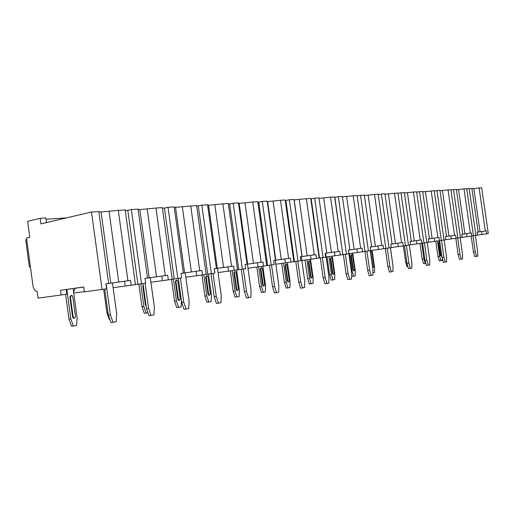<?xml version="1.0" encoding="UTF-8"?>
<svg xmlns="http://www.w3.org/2000/svg" width="514" height="514" viewBox="0 0 514 514"><rect width="100%" height="100%" fill="white"/><g stroke="black" fill="none" stroke-linecap="round" stroke-linejoin="round"><path stroke-width="0.77" d="M60.543 290.275L61.185 294.991L38.017 298.139L37.092 291.277C35.036 291.207 33.667 289.388 32.986 285.835L26.535 238.059L29.799 237.339L27.64 221.367L40.169 218.328L40.921 223.898L91.505 212.025L102.068 289.44L84.399 291.836L83.737 286.979L60.543 290.275L66.222 289.485L66.859 294.175L61.185 294.991M477.127 232.187L481.637 231.551L482.061 234.487L477.551 235.116M84.367 291.611L73.746 293.057M478.129 232.026L471.846 188.4L469.16 188.567L475.9 235.406L477.557 235.161L477.127 232.167L486.283 230.895L486.707 233.844L482.061 234.487M481.637 231.551L486.283 230.895M462.773 234.166L456.336 189.364L453.502 189.544L460.409 237.641L462.157 237.391L461.713 234.313L471.364 232.97L471.801 235.997L462.144 237.339M461.713 234.333L471.364 232.97M446.563 236.421L439.965 190.386L436.971 190.572L444.057 240.006L445.901 239.742L445.445 236.575L455.635 235.161L456.085 238.271L445.889 239.685M445.452 236.594L455.635 235.161M429.434 238.804L422.662 191.459L419.501 191.651L426.768 242.505L428.721 242.222L428.252 238.971L439.027 237.474L439.483 240.668L428.708 242.165M428.258 238.991L439.027 237.474M411.303 241.329L404.351 192.596L400.997 192.801L408.463 245.152L410.532 244.85L410.05 241.503L421.461 239.916L421.93 243.206L410.519 244.786M410.056 241.529L421.461 239.916M392.079 244.009L384.941 193.804L381.382 194.022L389.047 247.96L391.244 247.639L390.749 244.189L402.854 242.505L405.63 261.909L406.992 266.618L407.865 266.515M390.756 244.214L402.854 242.505M371.661 246.848L364.317 195.082L360.532 195.32L368.422 250.941L370.755 250.601L370.247 247.048L383.11 245.255L383.605 248.744L370.742 250.524M370.253 247.073L383.11 245.255M349.938 249.875L342.382 196.444L338.347 196.695L346.462 254.115L348.948 253.755L348.428 250.08L362.119 248.178L362.627 251.776L348.935 253.672M348.434 250.112L362.119 248.178M326.769 253.1L318.988 197.896L314.684 198.166L323.043 257.495L325.696 257.116L325.163 253.318L339.767 251.288L340.287 255.002L326.127 256.961M325.163 253.338L339.767 251.288M302.014 256.544L293.995 199.451L289.388 199.734L298.004 261.118L300.844 260.707L300.292 256.782L315.904 254.61L316.451 258.452L301.827 260.469M300.298 256.801L315.904 254.61M275.498 260.232L267.229 201.115L262.288 201.417L271.18 264.993L274.225 264.556L273.654 260.489L290.391 258.163L290.943 262.134L275.845 264.215M275.298 260.296L290.391 258.163M271.533 264.941L274.547 286.459L276.519 292.665L278.672 292.273L278.851 285.713L275.298 260.283L273.66 260.508M263.033 261.967L245.056 264.492L263.033 261.967L263.605 266.091L247.992 268.237M216.4 268.462L207.566 204.816L201.848 205.176L211.338 273.641L214.871 273.133L214.261 268.758L233.626 266.059L234.217 270.338L218.052 272.561M217.473 268.347L233.626 266.059M213.072 273.39L216.278 296.533L218.482 303.189L220.975 302.733L221.264 295.672L217.467 268.334L214.267 268.777M183.331 273.062L174.188 206.891L168.007 207.277L177.831 278.485L181.648 277.933L181.018 273.384L201.931 270.473L202.548 274.913L185.792 277.213M181.024 273.409L201.931 270.473M147.524 278.048L138.054 209.134L131.346 209.551L141.53 283.734L145.668 283.137L145.019 278.395L167.68 275.241L168.316 279.86L150.93 282.244M145.019 278.421L167.68 275.241M73.136 288.553L83.743 287.056M102.068 289.44L106.578 288.784L105.903 283.837L130.543 280.413L131.205 285.225L113.125 287.699M105.903 283.863L130.543 280.413M66.833 289.414L70.842 318.931L73.418 326.03L76.554 325.478L77.119 317.864L73.129 288.54L66.229 289.504M437.465 240.95L439.65 256.203L440.922 260.688L442.136 260.476L442.111 257.726M439.29 241.612L438.487 242.602L440.292 255.214L440.89 255.991M440.922 260.688L439.194 260.9L437.928 256.422L435.743 241.188M476.549 256.39L474.718 256.608L473.439 251.988L475.27 251.757L476.549 256.39L477.731 256.171L477.641 251.346L475.36 235.476M439.65 256.203L437.928 256.422M472.983 235.823L475.27 251.757M471.152 236.087L473.439 251.988M441.719 255.278L441.327 255.94L440.787 255.156L440.292 255.214M439.836 242.133L439.341 241.606L438.975 242.537L440.787 255.156M425.855 263.367L423.51 263.688L422.193 259.095L419.964 243.475M421.705 243.238L423.934 258.876L425.251 263.476M422.752 244.67L424.667 258.099M461.328 259.146L459.471 259.371L458.147 254.629L460.004 254.398L461.328 259.146L462.574 258.921L462.504 253.967L460.165 237.674M423.934 258.876L422.193 259.095M457.659 238.04L460.004 254.398M455.802 238.31L458.147 254.629M445.278 262.056L443.396 262.281L442.021 257.411L443.903 257.18L445.278 262.056L446.595 261.819L446.537 256.724L444.141 239.993M406.735 261.774L405.63 261.909M441.494 240.359L443.903 257.18M439.618 240.648L442.021 257.411M390.467 247.754L392.799 264.774M428.329 265.134L426.421 265.359L424.994 260.354L426.896 260.123L428.329 265.134L429.723 264.877L429.685 259.641L427.224 242.441M424.429 242.826L426.896 260.123M422.527 243.116L424.994 260.354M372.142 250.331L374.545 267.28L374.513 272.497L372.92 272.773M372.644 267.37L373.074 267.524M371.256 251.552L370.446 251.892M410.403 268.385L408.469 268.61L406.979 263.47L408.906 263.232L410.403 268.385L411.875 268.115L411.855 262.725L409.33 245.024M406.375 245.441L408.906 263.232M404.447 245.731L406.979 263.47M372.856 266.612L370.864 252.58L371.339 251.539L371.995 252.413L373.986 266.419L373.492 267.473L372.541 266.65M352.777 253.139L355.238 270.563L355.187 275.934L351.769 276.429L351.608 275.889M349.571 253.582L352.051 271.103L353.593 276.217M351.807 254.391L350.869 255.522L352.912 269.953L353.69 270.82M391.405 271.829L389.451 272.054L387.897 266.766L389.85 266.528L391.405 271.829L392.966 271.546L392.972 265.989L390.383 247.767M352.051 271.103L351.364 271.186M387.241 248.204L389.85 266.528M385.301 248.5L387.897 266.766M353.433 269.889L351.39 255.452L351.904 254.379L352.591 255.278L354.628 269.683L354.095 270.775L353.433 269.889L352.912 269.953M332.275 256.113L334.8 274.039L334.717 279.571L333.027 279.873L331.189 280.085L329.583 274.836L327.045 256.833M328.876 256.582L331.421 274.611L333.027 279.873M331.209 257.398L330.245 258.568L332.34 273.416L333.162 274.315M371.243 275.485L369.264 275.71L367.639 270.261L369.617 270.023L371.243 275.485L372.901 275.183L372.939 269.452L370.273 250.671M331.421 274.611L329.583 274.836M366.938 251.14L369.617 270.023M364.972 251.436L367.639 270.261M332.86 273.358L330.765 258.491L331.324 257.385L332.038 258.304L334.132 273.14L333.554 274.264L332.86 273.358L332.34 273.416M310.527 259.268L313.122 277.727L313.007 283.432L311.214 283.754L309.357 283.966L307.674 278.556L305.072 260.02M306.922 259.769L309.531 278.337L311.214 283.754M309.357 260.592L308.355 261.793L310.507 277.097L311.381 278.016M349.809 279.372L347.811 279.597L346.108 273.981L348.106 273.744L349.809 279.372L351.576 279.051L351.64 273.133L348.897 253.762M309.531 278.337L307.674 278.556M345.35 254.263L348.106 273.744M343.358 254.539L346.108 273.981M311.041 277.033L308.888 261.722L309.486 260.572L310.238 261.523L312.39 276.808L311.76 277.971L311.041 277.033L310.507 277.097M287.416 262.628L290.082 281.64L289.935 287.538L288.026 287.872L286.157 288.084L284.396 282.514L281.717 263.412M283.58 263.155L286.266 282.295L288.026 287.872M286.131 263.984L285.097 265.224L287.313 281.01L288.245 281.948M326.975 283.51L324.957 283.741L323.171 277.945L325.189 277.708L326.975 283.51L328.857 283.169L328.954 277.052L325.606 253.28M286.266 282.295L284.396 282.514M322.355 257.591L325.189 277.708M320.344 257.867L323.171 277.945M287.846 280.946L285.63 265.147L286.279 263.965L287.069 264.935L289.279 280.708L288.598 281.91L287.846 280.946L287.313 281.01M262.821 266.201L265.558 285.816L265.372 291.901L263.335 292.267L261.453 292.472L259.602 286.722L256.852 267.023M258.728 266.766L261.485 286.504L263.335 292.267M261.395 267.595L260.335 268.873L262.609 285.18L263.605 286.137M302.598 287.93L300.561 288.155L298.685 282.173L300.722 281.935L302.598 287.93L304.609 287.57L304.744 281.242L301.294 256.666M261.485 286.504L259.602 286.722M297.805 261.144L300.722 281.935M295.775 261.42L298.685 282.173M263.149 285.116L260.868 268.803L261.575 267.576L262.397 268.578L264.671 284.859L263.933 286.099L263.149 285.116L262.609 285.18M236.575 269.998L239.395 290.262L239.164 296.565L236.993 296.951L235.097 297.156L233.15 291.22L230.323 270.872M232.212 270.615L235.046 291.001L236.993 296.951M235.007 271.456L233.909 272.773L236.247 289.62L237.32 290.609M276.519 292.665L274.463 292.884L272.491 286.696L274.547 286.459M235.046 291.001L233.15 291.22M269.49 265.224L272.491 286.696M236.793 289.555L234.448 272.696L235.219 271.424L236.08 272.459L238.419 289.286L237.603 290.577L236.793 289.555L236.247 289.62M208.517 274.033L211.421 295.023L211.138 301.545L208.812 301.962L206.917 302.161L204.868 296.025L201.957 274.996M203.846 274.727L206.769 295.813L208.812 301.962M206.782 275.581L205.645 276.937L208.061 294.374L209.224 295.383M248.551 297.734L246.482 297.953L244.401 291.547L246.469 291.316L248.551 297.734L250.864 297.317L251.095 290.513L247.42 264.164M206.769 295.813L204.868 296.025M243.36 269.015L246.469 291.316M241.304 269.304L244.401 291.547M208.607 294.31L206.191 276.866L207.039 275.543L207.939 276.609L210.354 294.014L209.449 295.357L208.607 294.31L208.061 294.374M173.436 279.096L176.456 300.966L178.615 307.327L181.108 306.884L181.423 300.703M176.52 280.001L175.358 281.402L177.85 299.469L179.11 300.497M178.615 307.327L176.713 307.526L174.554 301.178L171.547 279.391M218.482 303.189L216.407 303.401L214.203 296.764L216.278 296.533M176.456 300.966L174.554 301.178M211.003 273.686L214.203 296.764M178.397 299.405L175.904 281.331L176.842 279.957L177.78 281.055L180.273 299.09L179.264 300.484L178.397 299.405L177.85 299.469M147.955 312.782L144.261 313.289L141.98 306.717L138.876 284.094M140.765 283.837L143.881 306.505L146.162 313.097M143.233 284.968L142.815 286.202L145.391 304.943L146.124 305.997M186.068 309.062L183.986 309.274L181.654 302.386L183.736 302.161L186.068 309.062L188.754 308.58L189.113 301.23L185.188 272.825M143.881 306.505L141.98 306.717M180.414 278.113L183.736 302.161M178.345 278.415L181.654 302.386M146.015 305.207L145.391 304.943M143.348 285.797L145.931 304.886M109.848 319.445L109.309 319.502L106.886 312.679L103.68 289.202M151.026 315.423L148.938 315.622L146.458 308.464L148.54 308.246L151.026 315.423L153.93 314.896L154.361 307.237L150.3 277.682M107.953 312.563L106.886 312.679M145.102 283.214L148.54 308.246M143.033 283.516L146.458 308.464M71.15 295.409L69.872 296.963L72.622 317.215L73.463 318.346L74.189 318.339M73.418 326.03L71.542 326.21L68.966 319.123L65.606 294.355M113.009 322.317L110.934 322.509L108.293 315.056L110.362 314.844L113.009 322.317L116.17 321.738L116.691 313.752L112.476 282.951M70.842 318.931L68.966 319.123M106.128 283.837L110.362 314.844M104.74 289.048L108.293 315.056M73.161 317.157L70.412 296.893L71.793 295.357L72.77 296.546L75.513 316.759L73.997 318.288L73.161 317.157L72.622 317.215M486.707 233.844L488.3 233.613L481.695 187.79L479.099 187.951L485.306 231.03M471.801 235.997L473.478 235.753L466.712 188.722L463.975 188.889L470.336 233.112M475.9 235.406L473.478 235.74M456.085 238.271L457.852 238.014L450.919 189.705L448.028 189.884L454.549 235.309M460.409 237.641L457.852 237.995M439.483 240.668L444.057 240.006M421.93 243.206L423.909 242.916L416.61 191.831L413.384 192.037L420.246 240.083M426.768 242.505L423.909 242.904M384.999 194.221L397.939 192.994L405.437 245.589L391.231 247.568M408.463 245.152L405.43 245.57M383.605 248.744L385.834 248.423L378.131 194.221L374.5 194.453L381.741 245.448M389.047 247.96L385.828 248.403M362.627 251.776L365.004 251.436L357.082 195.532L353.214 195.77L360.667 248.378M368.422 250.941L364.998 251.41M340.287 255.002L342.819 254.642L334.665 196.926L330.547 197.177L338.218 251.5M342.812 254.616L334.897 197.363L338.347 196.695M346.462 254.115L342.986 254.591M316.451 258.452L319.149 258.06L310.752 198.41L306.35 198.68L314.253 254.841M319.143 258.034L319.528 257.983L311.201 198.854L314.684 198.166M323.043 257.495L319.528 257.983M290.943 262.134L293.841 261.716L285.18 199.997L280.471 200.293L288.617 258.407M293.835 261.697L294.458 261.607L285.874 200.441L289.388 199.734M298.004 261.118L294.458 261.607M263.605 266.091L266.708 265.642L257.771 201.7L252.715 202.015L261.125 262.236M266.708 265.616L267.601 265.487L258.748 202.143L262.288 201.417M271.18 264.993L267.601 265.487M234.217 270.338L237.558 269.85L228.332 203.531L222.89 203.865L231.576 266.348M237.558 269.824L238.772 269.651L229.629 203.968L233.189 203.229L242.37 269.156L238.772 269.651M242.37 269.156L245.641 268.687L245.056 264.472M202.548 274.913L207.727 274.135L198.275 205.934L201.848 205.176M211.338 273.641L207.727 274.135M168.316 279.86L172.216 279.295L162.34 207.63L155.986 208.022L165.29 275.575M172.216 279.269L174.207 278.98L164.429 208.061L168.007 207.277M177.831 278.485L174.207 278.98M131.205 285.225L135.439 284.615L125.198 209.937L118.297 210.361L127.941 280.772M135.433 284.583L137.913 284.229L127.78 210.361L131.346 209.551M141.53 283.734L137.913 284.229M91.505 212.025L98.81 211.575L108.627 283.458M422.72 191.851L434.24 190.739L441.353 240.398M431.195 190.925L437.883 237.629M394.521 193.206L401.569 242.685M233.189 203.229L238.496 202.895L247.035 264.196M174.188 206.891L175.55 207.36L196.611 205.497L206.153 274.392M190.739 205.863L199.721 270.782M480.05 231.769L473.837 188.644L479.099 187.951M125.275 210.515L127.78 210.361M98.81 211.575L101.072 212.038L118.297 210.361M471.903 188.767L473.837 188.644M469.16 188.567L466.751 189.004M456.387 189.743L463.975 188.889M453.502 189.544L450.958 190M440.016 190.765L448.028 189.884M436.971 190.572L434.285 191.06M419.501 191.651L416.661 192.178M404.409 193.001L413.384 192.037M400.997 192.801L397.99 193.367M381.382 194.022L378.188 194.626M364.381 195.513L374.5 194.453M360.532 195.32L357.14 195.969M342.44 196.888L353.214 195.77M319.053 198.359L330.547 197.177M310.816 198.873L311.201 198.854M293.995 199.451L294.169 199.92L306.35 198.68M285.244 200.479L285.874 200.441M267.229 201.115L267.64 201.584L280.471 200.293M257.842 202.201L258.748 202.143M238.496 202.895L239.177 203.371L252.715 202.015M228.402 204.045L229.629 203.968M207.566 204.816L208.568 205.292L222.89 203.865M196.682 206.037L198.275 205.934M162.418 208.189L164.429 208.061M138.054 209.134L139.834 209.603L155.986 208.022M118.734 282.064L109.09 211.537M110.793 283.169L101.072 212.038M40.169 218.328L45.874 217.955L46.504 222.588M73.868 216.131L66.325 217.936M46.054 219.253L66.325 217.904M30.442 266.965L29.388 267.087L25.7 239.781L26.734 239.556M30.429 266.901L29.388 267.087M464.919 233.876L458.559 189.602M448.973 236.093L442.451 190.617M432.126 238.438L425.431 191.683M414.303 240.918L407.441 192.814M395.427 243.546L388.372 194.009M375.387 246.334L368.14 195.275M354.082 249.303L346.629 196.631M331.389 252.464L323.717 198.063M307.16 255.837L299.257 199.599M302.116 256.537L294.169 199.92M281.242 259.442L273.095 201.244M275.838 260.193L267.64 201.584M253.447 263.309L245.037 203.004M247.645 264.119L239.177 203.371M223.564 267.473L214.871 204.893M217.313 268.34L208.568 205.292M191.349 271.957L182.361 206.936M184.603 272.895L175.55 207.36M156.513 276.802L147.21 209.14M149.208 277.823L139.834 209.603M75.25 288.258L73.624 292.164M124.574 281.254L125.23 286.047M466.641 233.639L467.072 236.652M450.829 235.836L451.273 238.939M434.137 238.162L434.587 241.349M416.481 240.616L416.95 243.899M397.785 243.218L398.266 246.598M377.951 245.981L378.445 249.463M356.87 248.917L357.378 252.502M334.428 252.04L334.948 255.747M310.475 255.374L311.015 259.204M284.859 258.94L285.418 262.905M257.411 262.763L257.983 266.869M227.914 266.869L228.505 271.129M196.13 271.296L196.746 275.716M161.794 276.076L162.424 280.676M438.975 242.537L438.487 242.602M351.39 255.452L350.869 255.522M330.765 258.491L330.245 258.568M308.888 261.722L308.355 261.793M285.63 265.147L285.097 265.224M260.868 268.803L260.335 268.873M234.448 272.696L233.909 272.773M206.191 276.866L205.645 276.937M175.904 281.331L175.358 281.402M143.361 286.131L142.815 286.202M70.412 296.893L69.872 296.963M441.327 255.94L440.832 256.004M373.492 267.473L372.971 267.537M354.095 270.775L353.574 270.839M333.554 274.264L333.027 274.328M311.76 277.971L311.233 278.035M288.598 281.91L288.065 281.974M263.933 286.099L263.393 286.163M237.603 290.577L237.063 290.635M209.449 295.357L208.909 295.421M179.264 300.484L178.718 300.542M73.997 318.288L73.463 318.346"/></g></svg>
